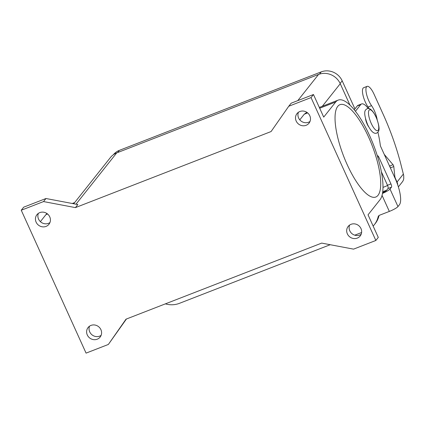 <?xml version="1.0" encoding="UTF-8"?>
<svg xmlns="http://www.w3.org/2000/svg" width="425" height="425" viewBox="0 0 425 425"><rect width="100%" height="100%" fill="white"/><g stroke="black" fill="none" stroke-linecap="round" stroke-linejoin="round"><path stroke-width="0.64" d="M309.809 115.759A7.677 7.193 38.5 0 1 309.012 123.181A7.677 7.193 38.5 0 1 296.188 121.051A7.677 7.193 38.5 0 1 296.985 113.629A7.677 7.193 38.5 0 1 309.809 115.759M298.424 112.28A7.677 7.193 -141.5 0 0 298.616 117.991A7.677 7.193 -141.5 0 0 310 121.47M360.979 228.56A7.677 7.193 38.5 0 1 360.182 235.981A7.677 7.193 38.5 0 1 347.358 233.856A7.677 7.193 38.5 0 1 348.155 226.435A7.677 7.193 38.5 0 1 360.979 228.56M349.594 225.08A7.677 7.193 -141.5 0 0 349.786 230.791A7.677 7.193 -141.5 0 0 361.17 234.271M100.916 329.657A7.677 7.193 38.5 0 1 100.119 337.083A7.677 7.193 38.5 0 1 87.29 334.953A7.677 7.193 38.5 0 1 88.092 327.532A7.677 7.193 38.5 0 1 100.916 329.657M89.532 326.177A7.677 7.193 -141.5 0 0 89.723 331.888A7.677 7.193 -141.5 0 0 101.108 335.368M49.746 216.856A7.677 7.193 38.5 0 1 48.949 224.278A7.677 7.193 38.5 0 1 36.12 222.153A7.677 7.193 38.5 0 1 36.922 214.726A7.677 7.193 38.5 0 1 49.746 216.856M38.362 213.377A7.677 7.193 -141.5 0 0 38.553 219.087A7.677 7.193 -141.5 0 0 49.938 222.567M368.693 126.836A6.981 2.146 -111.2 0 1 367.152 124.073A6.981 2.146 -111.2 0 1 365.532 118.703M368.666 137.264A49.539 15.215 -111.2 0 1 375.828 197.019A49.539 15.215 -111.2 0 1 347.092 164.433A49.539 15.215 -111.2 0 1 339.931 104.677A49.539 15.215 -111.2 0 1 368.666 137.264M299.795 119.845L304.263 114.219L306.829 112.312M311.036 97.591L313.469 94.525L323.712 117.109L335.718 101.995A54.421 16.718 -111.2 0 1 338.162 100.125A54.421 16.718 -111.2 0 1 371.652 140.314A54.421 16.718 -111.2 0 1 380.04 199.708L368.039 214.822L378.282 237.41L375.849 240.47L311.036 97.591L288.745 106.255L271.081 131.548L75.416 207.613L43.541 201.572L21.25 210.237L86.068 353.122L108.354 344.457L126.018 319.164L321.683 243.1L353.558 249.14L375.849 240.47M313.469 94.525L291.178 103.19L288.745 106.255M40.386 221.632L45.932 214.641A54.421 16.718 -111.2 0 1 47 213.568M21.25 210.237L23.683 207.177L45.974 198.512L77.849 204.547L75.416 207.613M349.987 105.161L340.255 83.704A16.756 15.693 -141.5 0 0 318.569 74.439L116.71 152.91A16.756 15.693 -141.5 0 0 110.415 157.532L73.706 203.766M113.353 154.732A16.198 15.172 38.5 0 1 119.372 150.349L321.231 71.878A16.198 15.172 38.5 0 1 342.189 80.83L354.918 108.89M108.354 344.457L126.422 319.005M43.541 201.572L45.974 198.512M330.225 244.715L179.414 303.344A22.339 20.926 38.5 0 1 165.378 303.859M354.769 235.179L361.611 232.518M373.134 226.063A22.339 20.926 -141.5 0 0 374.361 224.66A22.339 20.926 -141.5 0 0 378.112 216.931A2.794 2.614 38.5 0 1 379.631 215.193L389.332 211.422A7.82 1.317 -24.4 0 0 397.97 206.582L399.436 204.728A22.339 6.864 68.8 0 0 395.207 178.548L380.651 146.46A1.397 0.43 -111.2 0 1 380.322 145.366A55.845 17.154 68.8 0 0 377.905 132.233M374.361 224.66L375.217 223.587A22.339 20.926 -141.5 0 0 378.962 215.857A2.794 2.614 38.5 0 1 379.084 215.486M377.262 155.608A41.884 12.867 68.8 0 0 377.984 155.927A1.397 0.43 -111.2 0 1 378.67 156.836L390.947 183.908A2.794 0.855 -111.2 0 1 391.478 187.181L390.007 189.035A7.82 1.317 155.6 0 1 382.5 193.417M382.627 192.637A3.91 0.659 -24.4 0 0 386.543 190.379L388.009 188.53A2.794 0.855 -111.2 0 0 387.483 185.258L381.406 171.865M368.178 108.471A19.545 6.003 68.8 0 0 361.59 103.944L358.121 105.288A19.545 6.003 68.8 0 0 357.244 105.963L354.216 109.777M361.59 103.944A19.545 6.003 68.8 0 0 360.713 104.614L355.412 111.286M377.172 119.653A12.564 3.862 68.8 0 0 371.54 105.655A12.006 3.687 -111.2 0 1 366.488 93.957A12.006 3.687 -111.2 0 1 367.11 86.365L363.646 87.709A12.006 3.687 68.8 0 0 363.019 95.301A12.006 3.687 68.8 0 0 368.071 107.004A12.564 3.862 -111.2 0 1 369.097 108.577M367.11 86.365A12.006 3.687 -111.2 0 1 371.381 89.452A12.006 3.687 -111.2 0 1 374.074 94.26L383.175 114.314A97.734 30.021 -111.2 0 1 400.828 164.103L403.702 175.461L403.75 178.537A7.82 7.326 -141.5 0 1 402.31 181.937L398.379 186.888M397.731 184.896A7.82 7.326 38.5 0 0 397.04 182.038L395.484 178.612A2.794 0.855 -111.2 0 1 394.825 176.354L393.784 166.542A1.397 0.43 68.8 0 0 393.035 164.719L384.253 154.403M389.518 166.01L389.566 166.069A1.397 0.43 -111.2 0 1 390.293 167.716M383.01 187.383L385.225 186.522A2.794 0.468 -24.4 0 0 387.34 185.512L387.542 185.39M386.697 190.188L382.75 191.718M371.195 123.298A11.167 3.432 -111.2 0 1 369.075 110.208A11.167 3.432 -111.2 0 1 376.056 117.172A11.167 3.432 -111.2 0 1 378.176 130.262A11.167 3.432 -111.2 0 1 371.195 123.298M335.718 101.995L319.68 108.226M307.636 112.907L304.263 114.219M45.932 214.641L47.573 214.003M75.99 204.197L116.71 152.91M119.372 150.349L117.619 152.559M321.231 71.878L319.441 74.131M342.189 80.83L340.127 83.427M322.325 106.277L340.255 83.704M297.776 100.624L318.569 74.439M389.332 211.422L382.059 195.394M390.007 189.035L397.97 206.582M377.984 155.927L377.432 156.14M378.67 156.836L377.751 157.192M390.947 183.908L387.483 185.258M391.478 187.181L388.009 188.53M360.713 104.614L357.244 105.963M378.112 216.931L378.962 215.857M371.54 105.655L368.071 107.004M397.04 182.038L403.383 174.043M393.035 164.719L389.566 166.069M393.784 166.542L390.362 167.875M394.825 176.354L394.304 176.556M367.136 108.678C369.888 107.722 372.879 110.511 376.104 117.04C381.751 131.793 377.809 131.994 376.646 133.142C373.894 134.098 370.908 131.309 367.678 124.78C362.031 110.027 365.973 109.825 367.136 108.678M319.329 107.445L338.162 100.125M72.261 203.49L74.662 202.555"/></g></svg>
